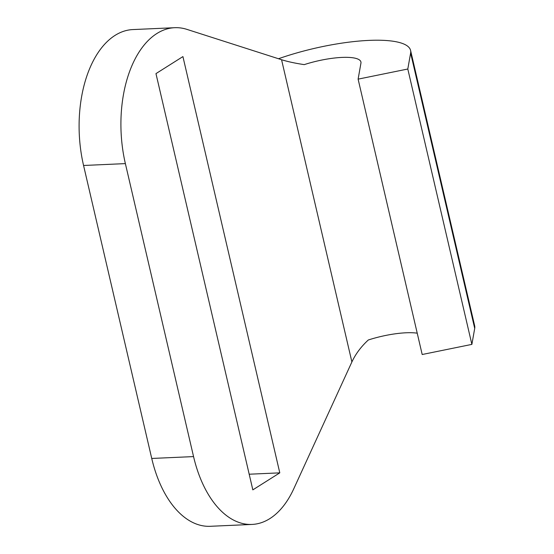 <?xml version="1.0" encoding="UTF-8"?>
<svg xmlns="http://www.w3.org/2000/svg" width="554" height="554" viewBox="0 0 554 554"><rect width="100%" height="100%" fill="white"/><g stroke="black" fill="none" stroke-linecap="round" stroke-linejoin="round"><path stroke-width="0.83" d="M151.741 458.456A101.978 58.246 87.4 0 0 210.208 526.3L252.022 524.43A101.978 58.246 87.4 0 0 293.793 488.732L351.894 361.949L281.564 59.721L186.892 29.369A101.978 58.246 -92.6 0 0 174.745 27.7L132.932 29.57A101.978 58.246 -92.6 0 0 83.564 165.48L151.741 458.456L193.554 456.593L125.377 163.61A101.978 58.246 -92.6 0 1 174.745 27.7M410.576 50.407L474.653 325.773A93.481 23.774 -13.1 0 1 474.709 328.397L471.876 344.387L407.799 69.015L410.625 53.032A93.481 23.774 -13.1 0 0 410.576 50.407A93.481 23.774 -13.1 0 0 278.489 58.738M471.876 344.387L422.19 354.512L358.113 79.139L407.799 69.015M281.564 59.721C287.554 61.619 295.109 63.253 304.222 64.624A42.492 10.803 -13.1 0 1 360.917 61.965A42.492 10.803 -13.1 0 1 360.938 63.156L358.113 79.139M417.231 333.189A42.492 10.803 -13.1 0 0 368.306 339.99C361.063 346.679 355.592 353.999 351.894 361.949M252.832 489.868L279.791 472.853L182.924 56.591L155.965 73.613L252.832 489.868M193.554 456.593A101.978 58.246 87.4 0 0 252.022 524.43M249.189 474.217L279.791 472.853M474.709 328.397L410.625 53.032M125.377 163.61L83.564 165.48"/></g></svg>
